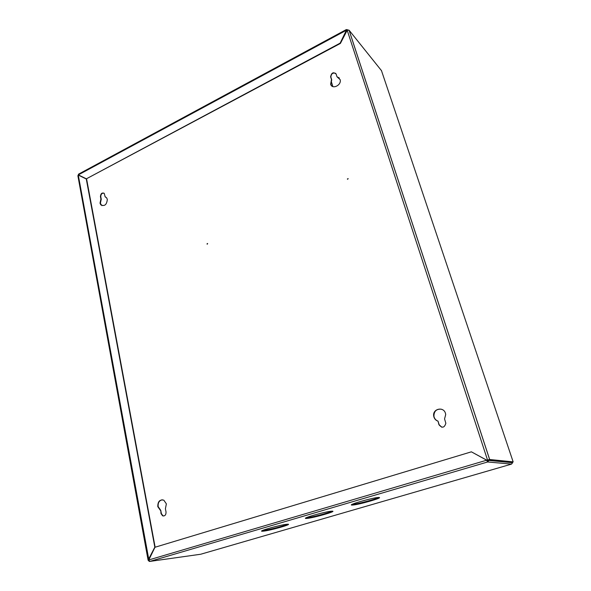 <?xml version="1.0" encoding="UTF-8"?>
<svg xmlns="http://www.w3.org/2000/svg" width="591" height="591" viewBox="0 0 591 591"><rect width="100%" height="100%" fill="white"/><g stroke="black" fill="none" stroke-linecap="round" stroke-linejoin="round"><path stroke-width="0.89" d="M378.462 497.482C372.803 497.578 346.2 505.261 352.14 505.061L352.62 505.046C358.604 504.81 384.453 497.356 378.779 497.474L378.462 497.482M352.096 504.396L352.443 504.382C356.853 504.226 375.536 499.299 378.646 497.474M286.908 524.276C280.326 524.801 257.063 531.383 262.271 531.228L263.401 531.154C270.264 530.511 292.848 524.128 287.854 524.217L286.908 524.276M262.36 530.578L263.254 530.511C268.321 530.038 284.626 525.835 287.618 524.224M331.595 511.193C325.427 511.525 300.59 518.625 306.16 518.447L306.958 518.403C313.429 517.952 337.542 511.067 332.216 511.171L331.595 511.193M306.175 517.79L306.795 517.753C311.575 517.428 328.995 512.885 332.039 511.171M347.375 30.156L346.4 30.244L340.157 43.128L86.367 178.822L78.352 174.892L78.492 174.182M512.545 462.199L513.158 461.881L489.621 459.495L487.501 459.968L347.19 30.244L340.401 43.416L86.367 178.822M148.09 560.091L77.879 175.741L78.271 175.062L86.279 178.992L154.827 547.14L148.105 560.202L149.301 561.413L149.855 561.406L148.792 559.95L154.982 547.259L471.382 451.827L486.607 460.16L487.619 461.977L487.383 461.246L488.048 459.879M471.382 451.827L486.785 460.182L487.383 461.246M348.173 29.949L346.319 29.565L346.4 30.244L78.352 174.892M346.585 30.333L346.585 29.749M200.408 554.284L149.855 561.406L487.619 461.977L488.86 460.441L488.772 459.695L512.508 462.073L512.596 462.746L488.86 460.441M148.356 560.224L148.821 559.891M200.792 554.218L511.481 464.12L512.596 462.746M487.619 461.977L511.525 464.105M148.866 559.795L78.271 175.062L86.633 179.169L155.138 547.214M154.827 547.14L155.197 547.096M487.501 459.968L148.792 559.95M207.323 244.172L207.633 243.507L206.968 243.928L207.626 243.485M347.619 179.272L348.165 178.608M348.18 178.645L347.353 179.014L348.18 178.645M162.244 499.764C159.208 500.525 157.841 502.808 158.152 506.627L160.759 510.365L161.011 513.609L162.614 515.84C164.941 516.209 166.078 514.931 166.034 511.998L165.406 508.77L166.367 503.857L163.796 500.149C159.755 499.373 157.753 501.537 157.79 506.642L160.397 510.38M441.285 409.186C436.417 408.854 433.964 411.196 433.927 416.212L434.134 417.091C434.806 419.071 436.106 420.423 438.027 421.139L438.943 424.7C442.112 428.379 444.417 427.899 445.85 423.245L444.558 418.923L445.71 414.527L445.451 413.301C443.486 406.106 432.22 408.906 433.72 416.16L433.927 417.039C434.599 419.026 435.892 420.371 437.82 421.095M330.642 84.203C332.09 89.825 341.716 85.274 340.165 79.659L336.973 76.756L336.139 74.089C333.383 71.74 331.544 72.641 330.613 76.8L331.485 79.608L330.642 84.203M335.784 73.41C332.859 72.427 331.219 73.646 330.864 77.066L331.728 79.866L330.827 84.232L331.64 85.828M339.382 78.042L336.973 76.756M100.027 203.171L100.773 204.826C104.563 206.584 106.742 204.781 107.326 199.403L106.609 197.8L105.154 196.855L104.26 193.449C102.058 192.393 100.78 193.442 100.433 196.581L100.906 199.056L100.027 203.171M103.868 193.094C101.859 193.072 100.825 194.284 100.78 196.744L101.253 199.219L100.381 203.334L101.933 205.653M105.804 197.113L105.154 196.855M488.484 459.776L486.807 460.241M160.759 510.365L161.373 513.586L162.976 515.817L163.781 516.002M438.027 421.139L439.15 424.744L441.78 427.227M347.19 30.244L349.104 30.237L381.476 70.639M488.949 459.709L512.508 462.073M489.658 459.502L349.104 30.237M513.158 461.881L381.387 70.373M331.137 80.989L332.873 86.589M351.977 504.455L352.14 505.061M262.145 530.688L262.271 531.228M306.02 517.879L306.16 518.447M346.319 29.565L78.463 174.197M349.059 30.185L489.621 459.495"/></g></svg>
